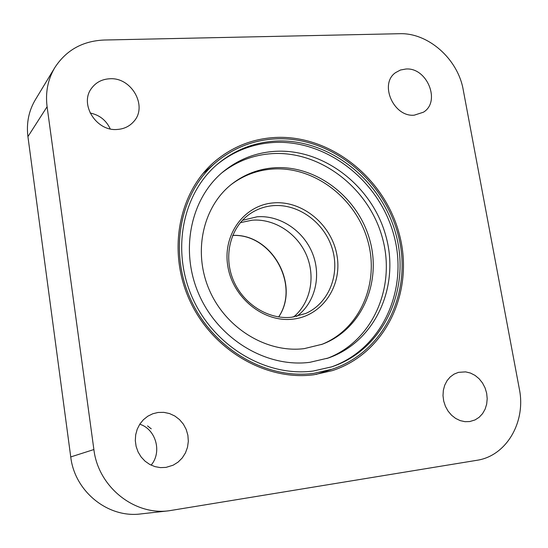 <?xml version="1.0" encoding="UTF-8"?>
<svg xmlns="http://www.w3.org/2000/svg" width="548" height="548" viewBox="0 0 548 548"><rect width="100%" height="100%" fill="white"/><g stroke="black" fill="none" stroke-linecap="round" stroke-linejoin="round"><path stroke-width="0.82" d="M216.652 164.88C233.366 151.207 252.45 143.734 273.911 142.459C327.279 139.528 379.963 181.415 394.074 235.948C408.671 290.351 381.771 349.679 330.773 367.153M275.596 141.103C329.286 138.178 382.257 180.504 396.238 235.435C410.719 290.235 383.251 349.782 331.725 366.838L313.223 371.03C266.725 377.236 214.98 347.096 193.067 299.215C170.942 251.416 182.176 193.999 217.412 164.222C234.318 150.111 253.71 142.405 275.596 141.103M309.846 362.317C266.883 367.92 219.296 339.808 199.458 295.571C179.429 251.409 190.341 198.602 223.283 171.634C238.503 159.304 255.861 152.529 275.356 151.317C324.395 148.467 373.024 186.868 386.155 237.065C399.725 287.145 375.106 341.733 328.416 357.981L309.846 362.317M221.954 172.764C236.818 161.167 253.642 154.789 272.431 153.611C320.929 150.769 369.064 188.43 382.429 237.955C396.204 287.364 372.558 341.582 326.766 358.543M304.222 348.631C266.999 353.309 226.064 328.601 209.452 290.269C192.656 252.012 202.835 206.603 231.907 183.977C244.531 174.23 258.807 168.818 274.733 167.75C316.449 165.092 358.159 197.403 369.818 240.134C381.84 282.768 361.536 329.492 322.313 344.219L304.222 348.631M231.133 184.594C243.559 175.244 257.533 170.051 273.068 169.003C314.497 166.359 355.94 198.266 367.735 240.634C379.874 282.905 360.111 329.437 321.388 344.562M242.387 220.351L257.122 216.782C280.021 214.994 303.524 230.729 312.531 253.484C321.635 276.199 315.052 303.106 296.598 316.443M240.36 222.639L252.128 220.186C274.301 218.44 297.091 233.208 306.414 254.971C315.799 276.706 310.579 302.914 293.591 316.991M168.921 510.784L140.891 513.914C108.107 518.374 74.651 491.542 70.747 456.936L27.927 136.616C26.277 123.156 28.743 110.888 35.319 99.798L54.841 67.568C66.198 50.142 82.645 40.963 104.189 40.025L399.513 33.709C428.2 32.551 458.005 59.109 463.231 89.879L519.34 388.95C526.169 421.864 506.489 456.052 476.767 460.32L168.921 510.784C134.02 515.552 98.188 486.693 93.886 449.545L47.094 106.723C45.292 92.365 47.875 79.309 54.841 67.568M313.942 374.75C266.088 381.203 212.734 350.302 189.992 301.03C167.044 251.847 178.374 192.643 214.467 161.756C232.051 146.905 252.258 138.808 275.11 137.48C330.629 134.52 385.285 178.395 399.581 235.181C414.391 291.831 385.765 353.309 332.314 370.64L313.942 374.75M414.267 115.169C393.574 117.32 378.928 83.748 395.635 72.589L400.437 70.021L405.91 69.021C427.091 67.219 441.113 101.716 423.399 112.217L414.267 115.169M117.121 129.465C96.174 131.458 79.145 103.976 91.598 88.228C96.016 82.33 102.079 79.172 109.792 78.768C131.691 77.09 148.063 106.483 133.664 121.629C129.41 126.417 123.889 129.033 117.121 129.465M165.996 467.396L160.427 467.615L154.913 466.615L149.7 464.423L145.021 461.149L141.083 456.922L138.075 451.942L136.116 446.428L135.308 440.626L135.685 434.804L137.212 429.214L139.829 424.111L143.412 419.713L147.796 416.213L152.789 413.754L158.05 412.466L163.845 412.356L169.538 413.562L174.853 416.028L179.545 419.624L183.395 424.179L186.217 429.481L187.889 435.283L188.327 441.311L187.505 447.284L185.45 452.908L182.272 457.929L178.107 462.094L173.147 465.197L165.996 467.396M469.746 421.556L464.971 421.672L460.197 420.617L455.648 418.425L451.545 415.213L448.079 411.116L445.428 406.335L443.709 401.102L443.003 395.663L443.346 390.286L444.716 385.217L447.045 380.696L450.216 376.942L454.08 374.12L458.457 372.359L465.615 371.873L470.444 373.051L475.013 375.373L479.096 378.737L482.493 382.97L485.055 387.868L486.651 393.19L487.199 398.697L486.679 404.109L485.11 409.171L482.562 413.637L479.158 417.281L475.054 419.926L469.746 421.556M90.112 113.004C99.476 114.95 106.175 120.245 110.217 128.883M147.522 425.899L151.255 428.831M139.767 424.207C155.899 429.214 162.304 452.134 151.111 465.149M313.607 373.38C266.266 379.737 213.521 349.124 191.094 300.379C168.455 251.717 179.751 193.184 215.522 162.722C232.845 148.152 252.751 140.206 275.233 138.884C330.06 135.938 384.08 179.223 398.259 235.304C412.945 291.255 384.758 352.008 332.033 369.236L313.607 373.38M485.809 210.213L484.987 205.856M93.886 449.545L70.747 456.936M47.094 106.723L27.927 136.616M232.688 235.414C271.466 233.256 300.592 284.878 278.685 316.956M305.798 313.442L291.68 317.237C268.287 319.943 242.778 303.818 233.051 279.528C223.207 255.279 230.715 227.119 249.71 214.028C256.848 209.117 264.766 206.315 273.473 205.637C298.742 203.705 324.491 222.762 332.266 248.676C340.24 274.541 328.848 303.263 305.798 313.442L291.803 317.244M292.81 319.148C263.485 322.724 232.414 297.489 227.735 265.698C222.611 233.941 244.826 204.671 273.945 202.863C302.996 200.595 332.047 225.187 337.02 255.676C342.404 286.118 322.217 316.038 292.81 319.148M215.522 162.722L202.781 173.709M332.033 369.236L316.045 374.462M232.66 235.469C271.253 233.38 300.373 284.994 278.631 316.943"/></g></svg>
